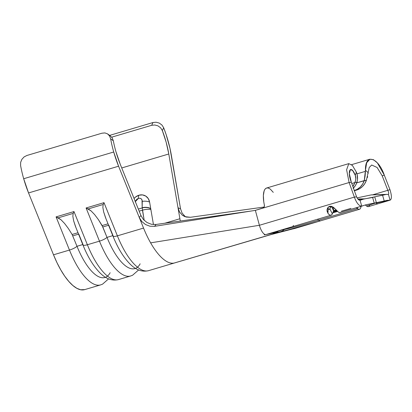 <?xml version="1.0" encoding="UTF-8"?>
<svg xmlns="http://www.w3.org/2000/svg" width="412" height="412" viewBox="0 0 412 412"><rect width="100%" height="100%" fill="white"/><g stroke="black" fill="none" stroke-linecap="round" stroke-linejoin="round"><path stroke-width="0.62" d="M155.988 224.473L154.577 226.332L149.937 226.224L145.477 224.53L141.754 221.471L139.251 217.428L140.935 215.522L120.201 164.141L115.89 151.549A47.086 17.206 -106.5 0 1 113.331 140.796L110.637 138.829L109.556 135.95L107.563 133.885L104.911 132.927L101.96 133.194L26.924 155.468L24.117 156.905L21.898 159.31L20.646 162.338L20.6 165.552A53.138 19.421 73.5 0 0 23.685 178.731L28.546 192.94L118.584 166.211A53.138 19.421 -106.5 0 1 113.722 152.002L23.685 178.731A53.138 19.421 73.5 0 0 28.546 192.94L118.584 166.211L143.546 228.078L117.389 235.844A56.501 20.646 73.5 0 0 148.567 270.663L174.724 262.897A56.501 20.646 -106.5 0 1 174.116 263.052A56.501 20.646 -106.5 0 1 158.115 253.854A56.501 20.646 -106.5 0 1 150.627 242.853A56.501 20.646 -106.5 0 1 143.546 228.078L117.389 235.844L103.999 202.658L86.087 207.972L99.472 241.159L87.375 244.749L73.985 211.567L56.073 216.882L69.463 250.069L53.509 254.807L28.546 192.94L53.509 254.807A56.501 20.646 73.5 0 0 84.687 289.626L100.641 284.888A56.501 20.646 -106.5 0 1 69.463 250.069L53.509 254.807L56.99 262.707L60.775 269.901L64.756 276.215L68.84 281.473L72.919 285.552L76.884 288.333L80.639 289.754L84.728 289.61M112.224 137.902L110.22 135.831L112.224 137.902L113.331 140.796L112.224 137.902M382.202 175.836L384.314 175.177C378.185 157.317 364.996 152.996 365.465 170.187L366.675 162.755L369.955 159.212L373.478 159.696L377.392 162.92L384.314 175.177L389.953 189.659L387.841 190.313L382.202 175.836L384.314 175.177L389.953 189.659L387.841 190.313L382.202 175.836L377.114 167.478L371.676 165.006L377.114 167.478L382.202 175.836M354.093 190.658L357.42 189.201L360.325 186.955L362.648 184.04L364.265 180.611L356.766 182.835L366.433 180.157L364.821 183.582L362.498 186.502L359.594 188.748L354.397 190.761L356.267 190.205A16.815 15.646 -101.8 0 0 366.433 180.157L369.214 167.514L371.676 165.006M365.114 175.939L365.444 171.34L356.977 173.854L365.444 171.34L365.465 170.187L364.265 180.611L365.114 175.939M184.937 216.666L190.411 217.284L264.174 207.035L262.866 208.137L349.113 182.537L346.605 169.77L348.804 163.626L266.595 188.021A19.493 7.122 73.5 0 0 264.406 205.238L264.18 207.025L190.411 217.284L186.136 217.052L182.341 215.203L179.524 211.974L178.015 207.772L168.791 153.985L166.149 142.186L162.338 130.558L163.672 127.746L161.921 125.001L159.264 123.075L156.117 122.225L159.264 123.075L161.921 125.001L163.672 127.746L162.338 130.558L160.608 127.797L157.961 125.856L154.814 124.996L151.673 125.3L111.698 137.165L151.673 125.3L152.986 122.529L156.117 122.225L152.986 122.529L109.638 135.393L152.986 122.529L151.673 125.3L154.814 124.996L157.961 125.856L160.608 127.797L162.338 130.558A47.086 17.206 -106.5 0 1 168.791 153.985L121.741 167.952L168.791 153.985L178.015 207.772L180.538 208.796L169.971 148.299L166.098 134.451L163.672 127.746A53.138 19.421 -106.5 0 1 171.34 155.185L180.538 208.796L182.068 213.04L184.937 216.279L186.085 217.036M184.787 216.604L182.341 215.203L179.524 211.974L178.015 207.772L179.9 218.746L164.785 223.232L179.9 218.746A50.449 18.437 -106.5 0 1 180.271 221.043A50.449 18.437 -106.5 0 0 179.9 218.746L178.015 207.772L180.538 208.796L182.068 213.04M142.449 210.177L139.168 211.15L142.449 210.177A6.726 1.942 170.3 0 1 150.885 209.574L153.46 224.566L149.597 202.06L148.284 198.62L145.802 196.107L142.531 194.912L138.957 195.211L135.636 196.957L134.065 198.496A10.089 8.93 -64.8 0 1 138.957 195.211A6.726 2.457 73.5 0 0 138.468 198.342L139.977 198.244L141.223 198.826L142.016 199.944L142.192 207.926L138.334 209.075L142.192 207.926A6.726 3.239 -1.6 0 1 150.756 208.807L149.597 202.06A10.089 8.93 -64.8 0 0 138.957 195.211A6.726 2.457 -106.5 0 0 138.468 198.342C140.873 197.981 142.135 198.996 142.243 201.396A6.726 3.044 2.6 0 1 149.597 202.06A6.726 3.044 -177.4 0 0 142.243 201.396L142.186 207.715A6.726 3.234 -1.5 0 1 150.715 208.585A6.726 3.234 178.5 0 0 142.186 207.715L144.2 220.374L142.449 210.177A6.726 1.942 -9.7 0 1 150.885 209.574L150.756 208.807A6.726 3.239 178.4 0 0 142.192 207.926M110.133 272.718A50.619 18.499 -106.5 0 1 76.993 246.283L72.115 234.48L68.361 228.5L64.576 223.469L61.079 219.817L56.073 216.882L69.463 250.069A6.726 1.581 -22 0 0 76.993 246.283L82.776 244.568L76.993 246.283L72.115 234.48L78.002 232.734L72.115 234.48L68.361 228.5L64.576 223.469L61.079 219.817L58.169 217.85L73.181 213.395L72.852 216.321L73.63 220.78L75.458 226.394L82.936 244.965A6.726 1.581 -22 0 0 87.375 244.749A56.501 20.646 73.5 0 0 118.553 279.573L130.65 275.978A56.501 20.646 -106.5 0 1 99.472 241.159L87.375 244.749L73.985 211.567L73.181 213.395L72.852 216.321L73.63 220.78L76.035 227.867M348.804 163.626L352.404 165.433L356.359 172.092L357.132 174.451L357.472 179.575L357.024 182.125L355.407 185.549L353.084 188.464M352.878 186.554L354.85 182.578L351.776 183.489L354.85 182.578A16.815 15.646 78.2 0 1 352.878 186.554M356.267 190.205L354.341 190.607L356.267 190.205M367.37 177.603L367.643 176.542M355.51 180.719L354.85 182.578L357.024 182.125L354.85 182.578C355.983 179.998 356.133 177.603 355.304 175.388L355.808 178.849L355.51 180.719M364.728 205.155L361.726 206.118C358.996 206.046 356.545 203.039 354.366 197.096L349.113 182.537L351.338 182.284L349.309 173.57L350.53 169.42L352.79 170.738L355.304 175.388L356.359 172.092L355.304 175.388C351.127 164.311 346.559 170.115 351.338 182.284L356.596 196.848L354.366 197.096C356.545 203.039 358.996 206.046 361.726 206.118L349.618 209.713A10.089 3.687 73.5 0 0 349.726 209.682A10.089 3.687 73.5 0 0 349.834 209.646M361.082 206.33L361.061 206.443A10.089 3.687 -106.5 0 1 359.475 209.281A10.089 3.687 -106.5 0 1 357.482 208.642L318.615 220.178A10.089 3.687 73.5 0 0 320.5 220.847L294.24 228.639L287.241 230.102L320.5 220.847L294.24 228.639A10.089 3.687 73.5 0 0 294.348 228.614A10.089 3.687 73.5 0 0 294.451 228.578M265.884 234.567L292.144 226.77L278.301 231.05L272.883 233.104L265.884 234.567L292.144 226.77A10.089 3.687 73.5 0 0 292.252 226.744A10.089 3.687 -106.5 0 1 292.144 226.77A31.951 0.896 164.1 0 0 272.883 233.104L265.884 234.567A10.089 3.687 73.5 0 1 259.406 225.282L354.366 197.096L259.406 225.282L150.627 242.853A56.501 20.646 73.5 0 0 158.115 253.854A56.501 20.646 73.5 0 0 174.116 263.052A56.501 20.646 73.5 0 0 174.729 262.897M337.001 210.723L333.2 211.758L337.001 210.723M333.385 211.31L336.769 210.45L333.385 211.31M340.575 212.304L339.529 212.577L338.298 212.025L332.865 207.004L328.596 206.814L327.02 209.832L327.967 213.359L328.137 208.668L329.162 209.42L329.878 208.879A4.038 1.473 -106.5 0 1 329.399 209.404A4.038 1.473 -106.5 0 1 328.137 208.668L327.967 213.359L329.291 214.698L330.527 215.249L331.567 214.976L332.329 213.9L329.878 208.879L330.609 207.097L331.712 206.865L333.607 210.759L332.329 213.9L329.878 208.879L328.709 209.229L329.878 208.879L330.609 207.097L331.712 206.865L333.607 210.759A1.684 0.613 -106.5 0 1 333.813 210.537L336.377 210.002L333.792 210.547L332.814 206.973L333.828 210.537A1.684 0.613 73.5 0 0 333.607 210.759L332.329 213.9A10.089 3.687 -106.5 0 1 331.119 215.208A10.089 3.687 -106.5 0 1 327.967 213.359L327.04 211.093L327.123 209.198L328.019 207.349L329.559 206.324L331.464 206.33L333.488 207.308L336.97 210.692A10.089 3.687 73.5 0 0 340.121 212.535L349.726 209.682A10.089 3.687 -106.5 0 1 349.618 209.713L361.726 206.118L360.073 200.299L360.819 200.062L359.846 200.325L360.866 200.047M332.844 212.628L337.454 211.258L332.844 212.628M366.423 204.656L382.125 201.653L387.131 200.33L374.281 203.291L372.623 197.472L364.764 198.836L357.853 199.011L364.764 198.836L363.281 199.187L358.347 199.562L363.281 199.187L374.724 196.848L372.623 197.472L374.281 203.291L376.383 202.668L366.423 204.656M371.289 194.902L357.101 197.868L371.289 194.902L385.261 194.552L382.583 195.267L386.235 194.387L388.423 194.371L390.082 200.191L376.089 203.121A10.089 3.687 73.5 0 0 377.974 203.786L390.082 200.191C391.863 199.176 391.822 195.664 389.953 189.659C391.822 195.664 391.863 199.176 390.082 200.191L377.974 203.786A10.089 3.687 -106.5 0 1 376.089 203.121L388.799 200.284L387.131 200.33L390.082 200.191L388.423 194.371L371.289 194.902A7.735 2.827 73.5 0 1 371.485 194.881M369.61 205.48L368.807 206.458L367.736 206.628L366.484 205.969L375.888 202.956L366.484 205.969A10.089 3.687 73.5 0 0 368.477 206.608L390.082 200.191M371.48 194.881L386.235 194.387M363.168 199.223L360.449 200.196M362.694 205.861L349.726 209.682M350.936 208.374L341.332 211.227M349.113 182.537L351.338 182.284L356.596 196.848C357.642 199.171 358.801 200.325 360.073 200.299C358.801 200.325 357.642 199.171 356.596 196.848L354.366 197.096L349.113 182.537L255.363 210.362L259.406 225.282L255.363 210.362L154.577 226.332L255.363 210.362L263.51 207.813M327.993 207.818L328.137 208.668L328.034 207.679M353.439 188.104A16.815 15.646 -101.8 0 0 357.024 182.125C357.889 178.602 357.668 175.255 356.359 172.092M330.609 207.097L330.156 206.221L330.609 207.097M366.433 180.157L364.265 180.611A16.815 15.646 78.2 0 1 354.335 190.586M368.122 173.504L368.173 172.7L365.465 170.187L368.173 172.7M372.556 194.855L387.841 190.313C388.768 192.667 388.959 194.021 388.423 194.371C388.959 194.021 388.768 192.667 387.841 190.313L372.556 194.855M294.24 228.639L287.241 230.102A31.951 0.896 164.1 0 0 320.5 220.847A10.089 3.687 -106.5 0 1 318.615 220.178L317.472 219.256L318.615 220.178L357.482 208.642L357.364 207.421L357.482 208.642L358.734 209.301L359.805 209.131M360.603 208.153L361.061 206.443M365.259 204.98L366.484 205.969L365.259 204.98M357.482 208.642L356.344 207.725L357.482 208.642M337.608 211.418L332.752 212.86L337.608 211.418M331.712 206.865L332.355 206.731L331.712 206.865M360.073 200.299L361.726 206.118L366.093 204.728M280.526 231.704L174.116 263.052L280.526 231.704A10.089 9.388 -101.8 0 0 284.223 229.52L280.917 230.215L284.223 229.52A10.089 9.388 78.2 0 1 280.526 231.704L275.098 232.837A31.951 0.896 -15.9 0 1 272.878 233.13A31.951 0.896 -15.9 0 1 272.883 233.104L273.383 233.135L272.883 233.104A31.951 0.896 164.1 0 0 275.098 232.837A10.089 9.388 -101.8 0 0 278.383 231.034A10.089 9.388 78.2 0 1 275.098 232.837L280.526 231.704A31.951 0.896 164.1 0 0 287.241 230.102A31.951 0.896 -15.9 0 1 280.526 231.704M264.221 234.866L265.766 234.588M146.991 222.526L151.462 224.293L156.055 224.468L251.588 210.959L156.055 224.468L154.577 226.332L149.937 226.224L145.477 224.53L141.754 221.471C140.363 219.725 139.529 218.375 139.251 217.428L143.546 228.078A56.501 20.646 73.5 0 0 150.627 242.853L259.406 225.282A10.089 3.687 -106.5 0 0 265.843 234.572L264.267 234.855M110.493 136.022L107.563 133.885L104.911 132.927L101.96 133.194L26.924 155.468L24.117 156.905L21.898 159.31L20.646 162.338L20.6 165.552A53.138 19.421 73.5 0 0 23.685 178.731L113.722 152.002A53.138 19.421 -106.5 0 1 110.637 138.829A53.138 19.421 73.5 0 0 113.722 152.002L118.584 166.211L139.251 217.428L140.935 215.522L143.402 219.524L147.089 222.588M293.462 225.436A10.089 3.687 -106.5 0 1 292.257 226.744L331.119 215.208M318.615 220.178A27.491 0.772 -15.9 0 1 284.223 229.52L284.743 229.015L284.223 229.52A27.491 0.772 -15.9 0 0 318.615 220.178M143.402 219.524L140.935 215.522L120.201 164.141A47.086 17.206 -106.5 0 1 115.89 151.549A47.086 17.206 -106.5 0 1 113.331 140.796L110.637 138.829L109.556 135.95L107.563 133.885M264.468 205.82L263.762 201.787L263.361 195.515L264.169 190.777L264.998 189.201L266.08 188.238L267.367 187.908L268.82 188.238L270.385 189.206L273.264 192.358M264.411 206.381L263.84 207.514M83.301 245.258A50.619 18.499 -106.5 0 1 82.992 244.501L78.79 234.088M100.554 284.913A56.501 20.646 73.5 0 1 69.463 250.069A6.726 1.581 158 0 0 76.993 246.283A50.619 18.499 73.5 0 0 104.921 277.477L105.524 277.302M72.79 235.87L78.574 234.15L72.79 235.87M118.471 279.599A56.501 20.646 -106.5 0 1 87.375 244.749A6.726 1.581 158 0 1 82.941 244.98A6.726 1.581 158 0 1 82.992 244.501M58.169 217.85L73.181 213.395L73.985 211.567L56.073 216.882L58.169 217.85M135.249 201.957L135.867 200.423L136.995 199.13L138.468 198.342L135.332 201.633M140.147 263.814A50.619 18.499 -106.5 0 1 107.002 237.379L102.13 225.57L108.011 223.824L102.13 225.57L98.375 219.591L94.59 214.559L91.093 210.908L86.087 207.972L99.472 241.159A6.726 1.581 -22 0 0 107.002 237.379L112.785 235.659L107.002 237.379A50.619 18.499 73.5 0 0 134.935 268.572L135.538 268.392M113.31 236.349A50.619 18.499 -106.5 0 1 113.006 235.597L108.804 225.179M130.568 276.004A56.501 20.646 73.5 0 1 99.472 241.159A6.726 1.581 158 0 0 107.002 237.379L102.799 226.96L108.583 225.246L102.799 226.96L98.375 219.591L94.59 214.559L91.093 210.908L88.183 208.941L103.191 204.486L102.861 207.416L103.644 211.871L106.049 218.957M103.999 202.658L103.191 204.486L102.861 207.416L103.644 211.871L105.467 217.485L112.95 236.055A6.726 1.581 -22 0 0 117.389 235.844L103.999 202.658L86.087 207.972L88.183 208.941L103.191 204.486L103.999 202.658M148.48 270.689A56.501 20.646 -106.5 0 1 117.389 235.844A6.726 1.581 158 0 1 112.955 236.076A6.726 1.581 158 0 1 113.006 235.597M382.568 195.211L374.724 196.848L376.383 202.668L384.226 201.03L382.125 201.653L384.226 201.03L382.568 195.211L384.226 201.03L376.383 202.668L374.724 196.848L382.568 195.211M351.616 164.645L369.95 159.202M294.348 228.614L359.475 209.281M328.003 207.782L328.601 206.803M292.566 228.99L270.978 234.613L174.724 262.897M274.747 232.317L292.252 226.744M100.641 284.888L102.557 284.156L108.598 278.873M82.936 244.965C87.771 256.933 93.421 266.209 99.889 272.796C105.848 278.852 112.069 281.113 118.553 279.573M130.65 275.978L132.571 275.247L138.612 269.963M112.95 236.055C117.786 248.024 123.435 257.299 129.904 263.886C135.862 269.942 142.083 272.203 148.567 270.663"/></g></svg>
